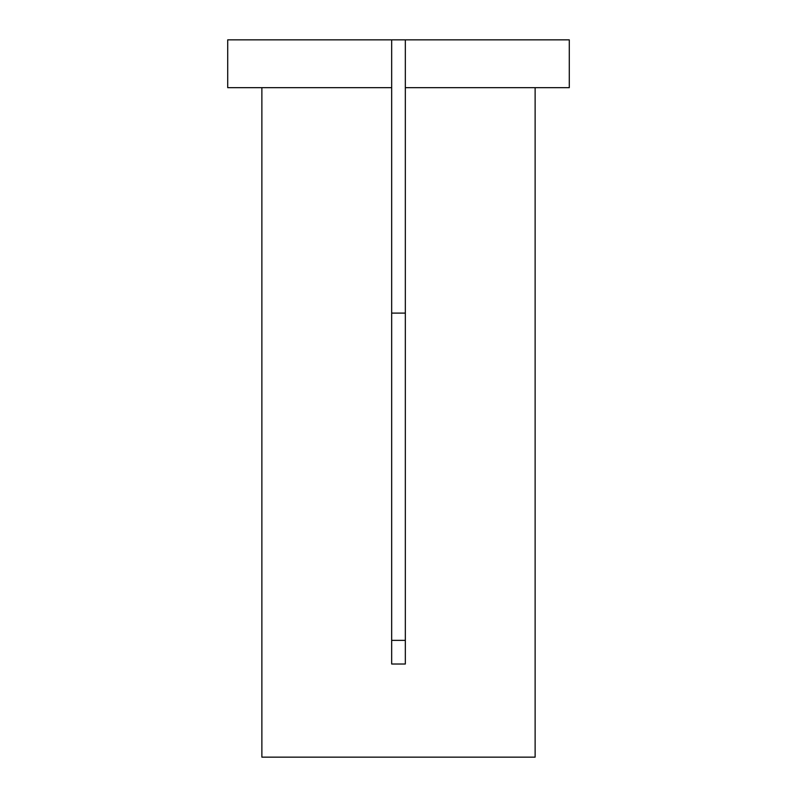 <?xml version="1.0" encoding="UTF-8"?>
<svg xmlns="http://www.w3.org/2000/svg" width="797" height="797" viewBox="0 0 797 797"><rect width="100%" height="100%" fill="white"/><g stroke="black" fill="none" stroke-linecap="round" stroke-linejoin="round"><path stroke-width="1.2" d="M405.334 39.85L569.287 39.85L569.287 87.67L405.334 87.67L405.334 664.011L391.666 664.011L391.666 87.67L227.713 87.67L227.713 39.85L405.334 39.85L405.334 87.67M261.874 87.67L261.874 757.15L535.126 757.15L535.126 87.67M405.334 640.37L391.666 640.37M391.666 313.111L405.334 313.111M391.666 39.85L391.666 87.67"/></g></svg>
